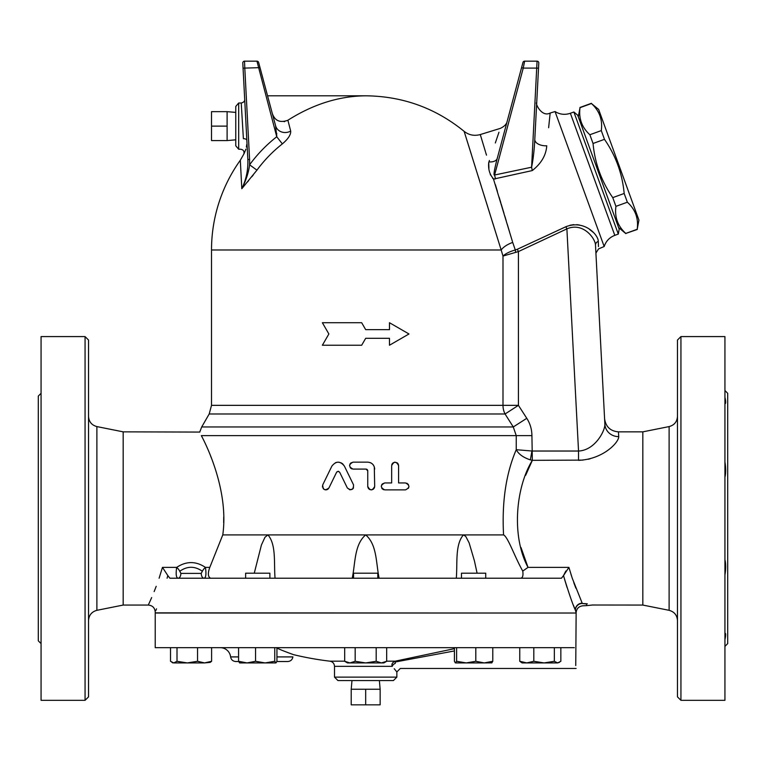 <?xml version="1.0" encoding="UTF-8"?>
<svg xmlns="http://www.w3.org/2000/svg" width="766" height="766" viewBox="0 0 766 766"><rect width="100%" height="100%" fill="white"/><g stroke="black" fill="none" stroke-linecap="round" stroke-linejoin="round"><path stroke-width="1.15" d="M724.933 646.38L727.7 643.603L727.7 393.303L724.933 390.536M724.933 397.343C725.929 401.681 725.929 403.797 724.933 403.692L724.952 403.711M724.933 461.946C725.929 468.016 725.929 473.12 724.933 477.266M724.933 559.64C725.929 563.891 725.929 569.004 724.933 574.969M724.933 639.562C725.929 635.273 725.929 633.156 724.933 633.214L724.952 633.204M680.936 700.335L724.933 700.335L724.933 336.58L680.936 336.58L680.936 700.335L677.47 696.868L677.47 340.047L680.936 336.58M41.067 643.603L38.3 640.836L38.3 396.079L41.067 393.303M601.291 130.593C602.737 119.85 599.452 110.831 591.438 103.525L598.639 109.433L638.93 220.12L637.207 229.273C638.653 218.53 635.368 209.501 627.354 202.205L624.175 193.472C622.337 173.7 615.768 155.651 604.47 139.335L601.291 130.593L589.868 134.749L593.047 143.491C594.885 163.254 601.454 181.303 612.752 197.628L615.931 206.36C614.485 217.104 617.769 226.123 625.784 233.429L637.283 229.474M618.583 227.521L625.86 233.63M578.301 116.834L580.015 107.68C578.569 118.433 581.854 127.453 589.868 134.749M573.878 111.999L577.708 115.216L619.177 229.149L618.306 234.07L573.878 111.999L570.364 113.272L614.801 235.354C609.516 237.412 605.973 241.137 604.173 246.518L598.552 248.893L595.919 253.106L604.881 424.259A13.855 13.089 177 0 0 618.727 436.63L618.43 431.852C610.349 431.124 605.743 426.748 604.594 418.715L604.881 424.259C605.13 430.952 594.876 450.341 578.531 451.03L578.531 460.337C603.043 459.37 618.918 442.403 618.727 436.63M580.015 107.68L591.438 103.525M625.784 233.429L637.207 229.273M615.931 206.36L627.354 202.205M612.752 197.628L624.175 193.472M593.047 143.491L604.47 139.335M211.512 126.122L211.512 140.58L227.109 140.58L227.109 126.122L211.512 126.122L211.512 111.654L227.109 111.654L227.109 126.122M235.765 139.824L227.109 140.58M365.679 704.835L380.147 704.835L380.147 689.247L365.679 689.247L365.679 704.835L351.211 704.835L351.211 689.247L365.679 689.247M379.381 680.581L380.147 689.247M485.73 578.215L485.73 573.188L461.477 573.188L461.477 578.215M377.801 578.215L377.801 573.188L353.557 573.188L353.557 578.215M269.881 578.215L269.881 573.188L245.627 573.188L245.627 578.215M519.76 661.297L526.788 662.916L522.115 662.916L519.76 661.297L519.76 647.672M533.816 661.297L544.08 662.916L526.788 662.916L533.816 661.297L533.816 647.672M559.429 662.379L557.6 662.916L560.846 661.297L560.846 647.672M554.354 661.297L557.6 662.916L544.08 662.916L554.354 661.297L554.354 647.672M454.42 647.672L454.42 661.297L455.31 662.858L456.613 661.297L466.207 662.916L455.511 662.916M491.887 662.858L484.294 662.916L492.787 661.297L491.686 662.916M475.801 661.297L484.294 662.916L466.207 662.916L475.801 661.297L475.801 647.672M386.677 661.297L383.862 662.916L381.43 662.916L386.677 661.297L386.677 647.672M344.681 661.297L349.928 662.916L347.486 662.916L344.681 661.297L344.681 647.672M365.679 662.916L376.183 661.297L381.43 662.916L349.928 662.916L355.175 661.297L365.679 662.916M275.846 662.916L265.151 662.916L274.745 661.297L276.047 662.858L276.938 661.297L276.938 647.672M239.672 662.916L238.571 661.297L247.064 662.916L255.557 661.297L265.151 662.916L239.566 662.916M210.181 662.379L204.57 662.916L211.598 661.297L210.181 662.379L211.598 661.297L211.598 647.672M187.277 662.916L197.542 661.297L204.57 662.916L173.758 662.916L177.003 661.297L187.277 662.916M170.512 647.672L170.512 661.297L173.758 662.916L171.929 662.379L172.867 662.916M250.358 662.916L247.064 662.916M492.787 647.672L492.787 661.297M376.183 647.672L376.183 661.297M355.175 647.672L355.175 661.297M255.557 647.672L255.557 661.297M238.571 647.672L238.571 661.297M274.745 647.672L274.745 661.297M177.003 647.672L177.003 661.297M197.542 647.672L197.542 661.297M456.613 647.672L456.613 661.297M495.219 613.03L528.176 613.03M552.43 613.03L155.22 612.857L155.22 611.996C154.809 607.783 152.501 605.475 148.288 605.063L123.173 605.063L123.173 431.852L96.889 426.585C91.69 425.168 88.904 421.779 88.53 416.398M564.341 578.445L563.537 575.553L561.468 578.215L169.889 578.215L167.821 575.553L167.084 578.215C151.907 622.681 151.907 622.681 167.084 578.215M454.42 648.668L395.227 661.173L395.227 663.471C401.901 670.02 401.901 670.02 395.227 663.471A3.466 2.557 -41.8 0 0 392.269 666.334C398.272 673.668 398.272 673.668 392.269 666.334L392.259 666.305M396.855 677.125L334.503 677.125L337.959 680.581L393.389 680.581L396.855 677.125L396.855 671.926L395.275 670.011M394.806 669.446L394.212 668.728M386.677 661.173L395.227 661.173C392.336 662.504 391.349 664.227 392.269 666.334L334.503 666.334C334.273 663.461 332.741 661.738 329.907 661.173L344.681 661.173M395.562 661.939L454.42 650.947M575.908 613.03L155.22 613.03L155.22 647.672L574.328 647.672C576.482 674.817 576.482 674.817 574.328 647.672M277.168 647.672C275.138 647.998 290.055 653.388 293.148 654.528C297.332 655.993 275.387 648.323 277.168 647.672L276.938 647.701M575.754 665.539L576.137 612.743C576.501 608.702 578.684 606.394 582.706 605.82L586.632 605.619L586.545 603.962C591.122 605.647 591.122 605.647 586.545 603.962L581.901 603.474A6.932 6.645 -16.9 0 0 575.352 610.119L576.003 612.302M156.523 608.836L155.824 610.55M575.247 609.851L573.418 605.255M567.079 587.522L564.724 579.814M564.274 578.215C569.33 594.56 572.997 605.13 575.285 609.937L575.352 610.119M220.273 647.672A10.389 10.389 90 0 1 230.604 656.912L238.571 656.912M276.938 656.912L292.899 656.912C292.344 659.756 290.62 661.297 287.729 661.527L276.852 661.527M230.604 656.912C231.15 659.756 232.874 661.297 235.765 661.527L238.657 661.527M374.689 469.089C374.277 464.885 371.96 462.568 367.757 462.157L353.03 462.157C348.568 464.474 348.568 466.781 353.03 469.089L366.024 469.089L367.757 470.822L367.757 486.41C370.064 490.882 372.381 490.882 374.689 486.41L374.296 466.791M370.055 462.549L371.108 463.028M372.659 464.186L373.818 465.738M352.044 468.945L351.307 468.629M350.694 468.179L350.119 467.499M349.564 465.623L350.119 463.746M350.694 463.066L353.03 462.157M367.757 470.822L367.661 470.257M367.316 469.663L366.655 469.213M374.545 487.387L374.172 488.22M373.655 488.88L373.071 489.34M372.219 489.723L371.204 489.876M370.179 489.713L369.327 489.311M368.762 488.842L368.245 488.181M367.891 487.348L367.757 486.41M342.651 463.832L344.365 466.054C340.2 460.94 336.044 460.94 331.908 466.054L322.725 484.888C322.869 489.943 324.947 490.958 328.949 487.932L328.001 489.12M335.489 462.683L337.212 462.224M337.892 462.166L339.29 462.252M340.813 462.702L342.488 463.698M352.772 488.967L349.928 489.838L347.324 487.932C351.345 490.939 353.423 489.924 353.547 484.888L344.365 466.054L353.547 484.888L353.375 488.239M328.949 487.932L336.58 472.287L338.093 471.31L339.673 472.239L347.324 487.932M338.811 471.444L338.227 471.31M338.132 471.31L336.858 471.875M327.542 489.426L326.479 489.819M325.741 489.876L325.014 489.771M324.248 489.484L323.108 488.536M322.438 487.09L322.725 484.888M405.52 489.876C409.973 487.569 409.973 485.251 405.52 482.944L398.588 482.944L398.588 465.623C396.281 461.151 393.973 461.151 391.665 465.623L391.665 482.944L384.733 482.944C380.271 485.251 380.271 487.569 384.733 489.876L405.52 489.876M391.809 464.627L392.173 463.813M392.747 463.104L394.557 462.204L397.114 462.788M397.688 463.286L398.148 463.937M398.473 464.751L398.588 465.623M406.842 483.212L408.431 484.533M408.987 486.41L408.431 488.287M383.747 489.733L383.01 489.417M382.253 488.832L381.822 488.287M381.267 486.41L381.822 484.533M382.253 483.988L384.733 482.944M361.676 322.725L365.679 329.648L361.676 322.725L322.371 322.725L328.873 333.976L322.371 345.236L361.676 345.236L365.679 338.313L361.676 345.236M365.679 338.313L389.482 338.313L389.482 345.236L408.987 333.976L389.482 322.725L389.482 329.648L365.679 329.648M515.681 252.282A4.328 0.67 77.5 0 1 515.288 249.965C509.62 251.621 505.522 253.651 502.994 256.064L518.419 251.574L517.347 249.256L515.288 249.965L512.713 242.429A17.321 8.311 -17.3 0 0 501.165 249.975L502.994 256.064L502.994 405.338L518.419 405.338L505.062 413.994L513.277 426.959L526.778 418.303L518.419 405.338L518.419 251.574L566.888 228.881C583.127 221.814 595.431 238.504 595.498 245.197C596.053 255.71 596.053 255.71 595.498 245.197L604.881 424.259M530.369 459.868L531.92 451.002L516.236 449.709C518.668 454.209 523.379 457.589 530.369 459.868L532.341 460.337L531.92 435.624C531.863 429.353 530.158 423.579 526.778 418.303M209.195 413.994L505.062 413.994A17.321 15.425 -90 0 1 502.994 405.338L211.512 405.338L209.195 413.994L201.707 426.959L513.277 426.959L516.236 435.624L516.236 449.709C506 473.589 501.778 501.989 503.568 534.907C508.011 537.004 514.56 556.681 522.757 571.082L528.023 567.376C511.257 536.353 515.7 487.329 532.341 460.337L525.648 475.313M512.444 241.539L493.419 178.88M493.352 178.842L492.605 178.248M490.537 175.05L490.278 174.399M488.919 168.376L488.727 162.564C488.057 169.209 489.704 174.705 493.697 179.053L495.458 178.899L494.597 175.002C492.777 176.381 495.736 164.192 497.258 158.351L497.258 158.361A10.389 5.879 -165 0 1 488.938 161.904L488.727 162.564C477.582 125.605 477.582 125.605 488.727 162.564M495.391 184.692L497.364 191.251M499.135 197.159L500.801 202.693M501.155 203.89L504.028 213.455M504.746 215.84L506.173 220.589M507.312 224.39L509.629 232.136M238.686 149.226L235.765 145.808L235.765 106.436L238.686 103.008L238.686 149.226L240.658 149.226C243.464 149.743 244.517 151.362 243.827 154.09L240.313 160.247A154.167 154.167 0 0 0 211.512 249.975L501.165 249.975L464.244 131.714L497.44 238.006M495.085 230.442L492.988 223.71M487.616 206.485L486.247 202.1M485.117 198.48L483.729 194.028M481.345 186.377L478.223 176.391M475.514 167.735L473.953 162.737M471.186 153.88L467.049 140.676M466.111 137.669L465.843 136.836M465.086 134.395L464.828 133.59M464.579 132.786L464.368 132.116M267.564 95.807L365.679 95.807C402.629 96.19 435.442 108.025 464.119 131.331C468.897 135.103 474.288 136.185 480.282 134.557L483.03 143.682M483.145 144.056L485.414 151.572M485.654 152.377L486.487 155.144M521.004 547.518L528.023 567.376L568.899 567.376L563.537 575.553L565.854 571.005M521.713 577.89L520.746 578.215C522.699 577.88 523.37 575.496 522.757 571.082M531.92 435.624L201.324 435.624C199.227 430.597 199.227 430.597 201.324 435.624C207.758 447.449 228.852 492.327 222.772 534.907L503.568 534.907M456.306 578.215C457.551 563.192 454.966 544.636 463.42 534.907L465.757 536.411L469.127 542.855L474.432 560.884L477.094 573.188M488.938 161.904C503.865 117.658 503.865 117.658 488.938 161.904L489.417 160.477M495.324 142.964L498.953 132.24M240.313 160.247L241.807 188.704L256.936 170.167A134.883 134.883 0 0 1 282.357 143.893C288.217 138.895 290.994 134.615 290.687 131.072L287.892 120.243M253.335 174.868L251.851 176.726M248.663 180.594L247.466 182.021M365.679 95.807C339.051 96.076 313.093 104.243 287.796 120.3C279.983 123.058 274.812 120.779 272.303 113.473M199.878 432.072L123.173 431.852M223.662 522.642L223.72 516.993M211.416 458.078L210.526 455.827M592.022 605.006L642.827 605.063L642.827 431.852L618.43 431.852M581.911 603.503L581.901 603.474C582.964 606.595 582.964 606.595 581.901 603.474L587.254 603.771C594.081 605.456 594.081 605.456 587.254 603.771L587.302 603.78M573.791 582.629L575.821 588.077M570.967 574.289L571.206 575.046M590.107 458.786L588.144 459.265M582.964 460.107L532.341 460.337M575.285 609.937A6.932 6.75 -22.9 0 1 582.189 603.158L572.25 578.215L568.899 567.376M202.348 571.264A5.199 2.068 129.5 0 1 205.432 567.376C195.876 561.018 186.291 561.018 176.687 567.376A5.199 2.068 -129.5 0 1 179.761 571.264C187.316 565.969 194.842 565.969 202.348 571.264L201.209 573.389A5.199 2.777 -90 0 0 203.976 578.215C205.939 577.87 206.427 574.251 205.432 567.376L209.798 567.376C207.663 573.332 207.931 576.942 210.612 578.215M176.458 568.209L176.687 567.376C175.692 574.251 176.17 577.87 178.133 578.215A5.199 2.777 90 0 0 180.91 573.389L179.761 571.264M162.469 567.386L167.821 575.553M176.687 567.376L162.459 567.376L159.108 578.215C145.176 613.614 145.176 613.614 159.108 578.215L159.539 576.903M222.772 534.907L209.798 567.376M148.288 605.063L150.414 600.391M150.576 600.027L151.649 597.566M154.148 591.582L156.207 586.306M532.265 170.579C541.265 163.493 546.091 155.23 546.752 145.789A10.389 5.879 3 0 1 534.792 139.374C534.285 149.973 533.222 159.251 531.604 167.218L532.265 170.579L493.697 179.053M546.752 145.789C551.242 102.606 551.242 102.606 546.752 145.789M570.364 113.272C564.992 115.092 559.889 114.517 555.044 111.549L550.16 113.052L548.628 127.721M534.792 139.374C537.339 90.838 537.339 90.838 534.792 139.374L538.527 68.184L534.792 139.374M521.569 67.647L523.245 68.097L524.633 61.165A1.733 1.733 0 0 0 522.958 62.448L497.258 158.351M598.476 246.623L598.284 241.376C598.639 251.363 598.639 251.363 598.284 241.376C598.38 235.018 584.697 219.516 565.873 226.726L517.347 249.256L566.773 226.324M569.99 225.242L573.791 224.63M576.779 224.649L579.355 225.003M589.456 229.331L593.248 232.366M555.044 111.549L604.173 246.518M243.061 68.184L247.849 159.548L249.582 159.462L244.794 68.097L260.019 67.647L258.63 62.448A1.733 1.733 0 0 0 256.955 61.165L244.517 61.165A1.733 1.733 0 0 0 242.793 62.984A1.733 1.733 0 0 1 244.517 61.165A1.733 1.733 0 0 0 242.793 62.984L243.061 68.184L244.794 68.097L244.517 61.165L256.955 61.165L276.746 136.741L275.588 125.748L260.019 67.647L275.588 125.748A10.389 9.403 165 0 0 290.687 131.072M276.775 135.458L276.746 136.741L282.357 143.893M276.746 136.741A143.979 143.979 0 0 0 249.601 164.786L256.936 170.167M249.582 159.462L249.601 164.786C248.653 172.388 246.058 180.364 241.807 188.704C246.231 179.464 248.251 169.746 247.849 159.548M284.684 121.574L284.148 121.67M276.746 134.136L276.708 133.284M536.794 68.097L538.527 68.184L538.795 62.984A1.733 1.733 0 0 0 537.071 61.165L531.604 167.218L494.597 175.002L523.245 68.097L536.794 68.097M537.071 61.165A1.733 1.733 0 0 1 538.795 62.984A1.733 1.733 0 0 0 537.071 61.165L524.633 61.165A1.733 1.733 0 0 0 522.958 62.448A1.733 1.733 0 0 1 524.633 61.165M243.387 138.694C240.534 152.578 240.534 152.578 243.387 138.694L241.242 103.132L243.387 138.694A3.466 1.886 177 0 1 246.844 140.398L244.708 99.503L246.844 140.398C243.693 158.418 243.693 158.418 246.844 140.398L246.853 140.484M246.757 144.506L246.384 147.082M245.886 149.111L244.22 153.353M256.955 61.165A1.733 1.733 0 0 1 258.63 62.448A1.733 1.733 0 0 0 256.955 61.165M238.686 103.008L241.242 103.008C243.665 102.414 244.814 101.198 244.699 99.369M587.254 603.771A13.855 8.704 -81.9 0 0 586.545 603.962M642.827 605.063L669.111 610.32C674.281 611.766 677.067 615.155 677.47 620.508M88.53 620.508C88.933 615.155 91.719 611.766 96.889 610.32L96.889 426.585M85.064 700.335L88.53 696.868L88.53 340.047L85.064 336.58L85.064 700.335L41.067 700.335L41.067 336.58L85.064 336.58M123.173 605.063L96.889 610.32M254.264 573.188L261.407 545.038L264.979 537.244L267.937 534.907C276.382 544.636 273.807 563.192 275.051 578.215M598.284 241.376A4.328 3.859 -3 0 0 595.498 245.197M565.873 226.726L566.888 228.881L578.531 451.03L532.341 451.03M352.226 578.215C355.424 563.192 354.218 544.636 365.679 534.907C377.14 544.636 375.934 563.192 379.132 578.215M201.209 573.389L180.91 573.389M242.793 62.984A1.733 1.733 0 0 1 244.517 61.165M642.827 431.852L669.111 426.585L669.111 610.32M579.948 107.479L591.362 103.324M235.765 112.411L227.109 111.654M351.977 680.581L351.211 689.247M396.855 671.926L400.321 668.459L576.137 668.459M293.416 654.624A306.591 306.591 0 0 0 329.907 661.173M334.503 666.334L334.503 677.125M232.538 647.672L230.757 647.672M229.877 647.672L228.278 647.672M227.492 647.672L226.094 647.672M225.424 647.672L224.237 647.672M223.682 647.672L222.734 647.672M222.293 647.672L221.566 647.672M507.226 121.172C506.671 124.082 504.344 126.495 500.246 128.41L480.282 134.557M211.512 405.338L211.512 249.975M201.707 426.959L199.811 431.852M550.16 113.052C541.236 117.696 534.668 102.117 536.727 102.577M586.632 605.619L592.156 605.063M669.111 426.585C674.31 425.168 677.096 421.779 677.47 416.398M614.801 235.354L618.306 234.07"/></g></svg>
